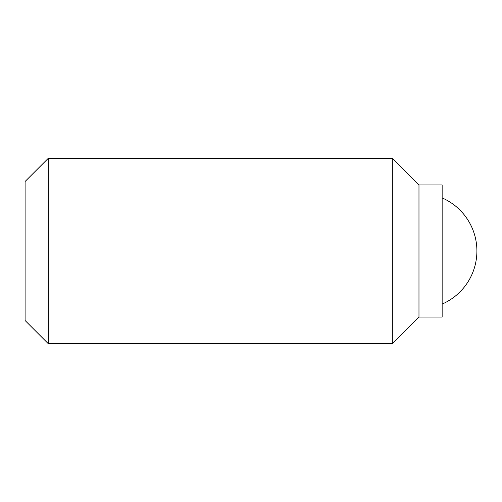 <?xml version="1.0" encoding="UTF-8"?>
<svg xmlns="http://www.w3.org/2000/svg" width="502" height="502" viewBox="0 0 502 502"><rect width="100%" height="100%" fill="white"/><g stroke="black" fill="none" stroke-linecap="round" stroke-linejoin="round"><path stroke-width="0.75" d="M442.149 184.968L418.975 184.968L392.332 158.325L48.267 158.325L25.1 181.492L25.1 320.508L48.267 343.675L392.332 343.675L418.975 317.032L442.149 317.032L442.149 184.968M48.267 343.675L48.267 158.325M392.332 343.675L392.332 158.325M418.975 317.032L418.975 184.968M442.149 304.087A57.925 57.925 0 0 0 442.149 197.913"/></g></svg>
